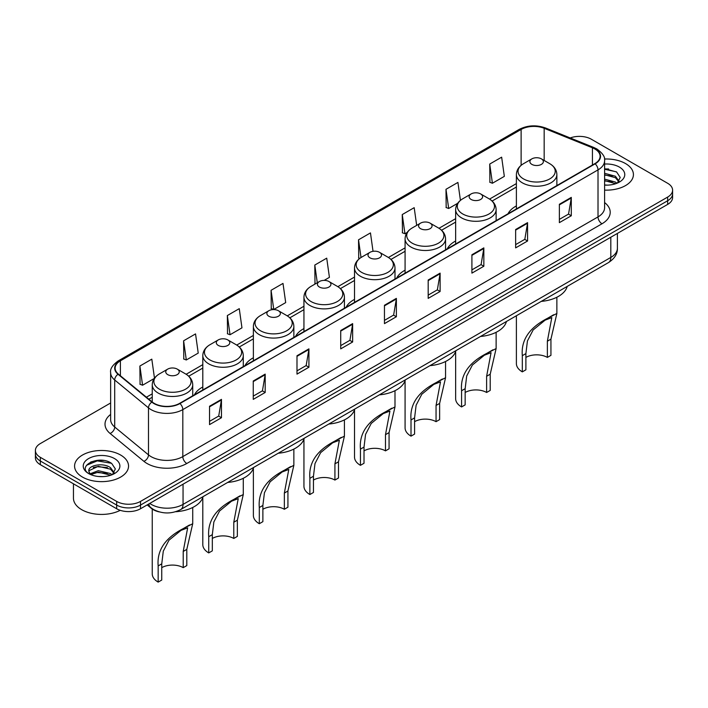 <?xml version="1.0" encoding="UTF-8"?>
<svg xmlns="http://www.w3.org/2000/svg" width="708" height="708" viewBox="0 0 708 708"><rect width="100%" height="100%" fill="white"/><g stroke="black" fill="none" stroke-linecap="round" stroke-linejoin="round"><path stroke-width="1.06" d="M202.807 386.966A29.798 17.204 0 0 0 194.426 394.825M253.376 357.77A29.798 17.204 0 0 0 244.986 365.629M303.944 328.583A29.798 17.204 0 0 0 295.555 336.433M354.513 299.387A29.798 17.204 0 0 0 346.124 307.237M405.082 270.19A29.798 17.204 0 0 0 396.692 278.04M455.642 240.994A29.798 17.204 0 0 0 447.261 248.853M516.389 205.922A29.798 17.204 0 0 0 507.999 213.781M159.406 511.937A16.868 9.735 180 0 1 151.362 508.371L147.167 504.91M103.811 460.492A22.488 12.983 0 0 0 90.651 462.059M608.685 169A22.488 12.983 0 0 0 604.597 168.982M110.634 402.985L40.338 443.571A16.868 9.735 0 0 0 35.4 450.456L35.4 457.802A16.868 9.735 0 0 0 40.338 464.687L116.67 508.751A16.868 9.735 0 0 0 140.52 508.751L667.662 204.408A16.868 9.735 0 0 0 672.6 197.523L672.6 193.85A16.868 9.735 0 0 1 667.662 200.736A16.868 9.735 0 0 0 672.6 193.85L672.6 190.186A16.868 9.735 0 0 0 667.662 183.292L591.33 139.228A16.868 9.735 0 0 0 570.214 137.954M35.4 450.456A16.868 9.735 0 0 0 40.338 457.341L116.67 501.406A16.868 9.735 0 0 0 140.52 501.406L140.52 505.078L667.662 200.736L140.52 505.078A16.868 9.735 0 0 1 116.67 505.078A16.868 9.735 0 0 0 140.52 505.078L140.52 508.751M40.338 457.341L40.338 461.014L116.67 505.078L40.338 461.014A16.868 9.735 0 0 1 35.4 454.129A16.868 9.735 0 0 0 40.338 461.014L40.338 464.687M625.518 163.557A26.984 15.576 0 0 0 604.473 159.034A26.984 15.576 0 0 1 625.518 163.557A26.984 15.576 0 0 1 633.421 174.575A26.984 15.576 0 0 0 625.518 163.557M120.643 455.049A26.984 15.576 0 0 0 91.235 451.669A26.984 15.576 0 0 0 74.579 466.068A26.984 15.576 0 0 0 82.482 477.077A26.984 15.576 0 0 0 111.891 480.458A26.984 15.576 0 0 0 128.546 466.068A26.984 15.576 0 0 0 120.643 455.049A26.984 15.576 0 0 0 91.235 451.669A26.984 15.576 0 0 0 74.579 466.068A26.984 15.576 0 0 0 82.482 477.077A26.984 15.576 0 0 0 111.891 480.458A26.984 15.576 0 0 0 128.546 466.068A26.984 15.576 0 0 0 120.643 455.049M594.826 148.963A17.992 10.39 180 0 1 600.101 156.309A17.992 10.39 180 0 1 594.826 163.645L179.637 403.356A17.992 10.39 180 0 1 152.176 401.967L118.386 374.107A17.992 10.39 180 0 1 115.138 368.151A17.992 10.39 180 0 1 120.404 360.806L521.123 129.449A17.992 10.39 180 0 1 544.169 128.29L592.428 147.795A17.992 10.39 180 0 1 594.826 148.963M595.145 148.777A18.443 10.647 0 0 0 592.685 147.583L544.425 128.077A18.443 10.647 0 0 0 520.814 129.263L120.086 360.62A18.443 10.647 0 0 0 118.024 374.258L151.813 402.117A18.443 10.647 0 0 0 179.956 403.542L595.145 163.831A18.443 10.647 0 0 0 595.145 148.777M209.533 406.25L209.533 424.614L221.462 417.729L221.462 399.365L209.533 406.25M209.533 421.357L218.719 416.047L221.409 399.976A4.496 2.593 -120 0 0 221.462 399.365M218.639 416.1L221.462 417.729M253.26 381.001L253.26 399.365L265.19 392.48L265.19 374.116L253.26 381.001M253.26 396.108L262.447 390.807L265.137 374.727A4.496 2.593 -120 0 0 265.19 374.116M262.367 390.851L265.19 392.48M296.988 355.752L296.988 374.116L308.918 367.231L308.918 348.867L296.988 355.752M296.988 370.859L306.175 365.558L308.874 349.478A4.496 2.593 -120 0 0 308.918 348.867M306.095 365.602L308.918 367.231M340.725 330.512L340.725 348.867L352.646 341.982L352.646 323.627L340.725 330.512M340.725 345.61L349.911 340.309L352.602 324.237A4.496 2.593 -120 0 0 352.646 323.627M349.823 340.353L352.646 341.982M559.373 204.276L559.373 222.639L571.294 215.754L571.294 197.39L559.373 204.276M559.373 219.383L568.559 214.073L571.25 198.001A4.496 2.593 -120 0 0 571.294 197.39M568.471 214.126L571.294 215.754M515.636 229.525L515.636 247.88L527.566 240.994L527.566 222.639L515.636 229.525M515.636 244.623L524.823 239.322L527.522 223.25A4.496 2.593 -120 0 0 527.566 222.639M524.743 239.366L527.566 240.994M471.909 254.765L471.909 273.129L483.838 266.243L483.838 247.88L471.909 254.765M471.909 269.872L481.095 264.571L483.785 248.49A4.496 2.593 -120 0 0 483.838 247.88M481.015 264.615L483.838 266.243M428.181 280.014L428.181 298.378L440.111 291.492L440.111 273.129L428.181 280.014M428.181 295.121L437.367 289.82L440.057 273.739A4.496 2.593 -120 0 0 440.111 273.129M437.287 289.864L440.111 291.492M384.453 305.263L384.453 323.627L396.374 316.741L396.374 298.378L384.453 305.263M384.453 320.37L393.639 315.06L396.33 298.988A4.496 2.593 -120 0 0 396.374 298.378M393.56 315.113L396.374 316.741M604.597 190.116A26.984 15.576 0 0 0 633.421 174.575A26.984 15.576 0 0 1 604.597 190.116M140.52 501.406L667.662 197.072A16.868 9.735 0 0 0 672.6 190.186M227.348 315.547L230.038 334.734L241.959 327.848L239.269 308.661L227.348 315.547L227.534 333.795M183.611 340.796L186.31 359.974L198.231 353.088L195.541 333.911L183.611 340.796L183.806 359.044M154.477 378.178L151.813 359.151L139.883 366.036L140.078 384.294M373.036 251.322L370.461 232.914L358.531 239.8L358.726 258.057M416.676 225.374L414.189 207.674L402.259 214.559L402.454 232.808M460.43 200.355L457.917 182.425L445.987 189.31L446.182 207.559M489.724 164.061L492.414 183.248L504.335 176.363L501.645 157.176L489.724 164.061L489.909 182.31M271.076 290.298L273.766 309.484L285.696 302.599L282.996 283.412L271.076 290.298L271.261 308.546M324.158 280.386L329.424 277.35L326.724 258.163L314.803 265.049L314.998 283.297M315.812 283.607L314.803 283.227M314.803 265.049L317.29 282.757M359.717 258.42L358.531 257.986M358.531 239.8L361.018 257.526M402.259 214.559L404.949 233.746L407.109 232.498M404.949 233.746L402.259 232.737M445.987 189.31L448.686 208.497L457.678 203.302M448.686 208.497L445.987 207.488M492.414 183.248L489.724 182.239M273.766 309.484L271.076 308.476M230.038 334.734L227.348 333.725M186.31 359.974L183.611 358.974M139.883 366.036L142.573 385.223L154.273 378.47M142.573 385.223L139.883 384.214M604.597 184.956L607.65 185.133M604.597 179.124L615.429 182.071L616.916 183.257M604.597 180.584L615.695 183.708M604.597 173.292L615.429 176.239L619.075 181.283M604.597 174.752L615.429 177.699L618.792 181.664M604.597 185.107A18.328 10.585 0 0 0 619.403 182.062A18.328 10.585 0 0 0 619.403 167.088A18.328 10.585 0 0 0 604.597 164.044M617.349 183.08L620.217 177.442L616.588 171.973L604.597 168.69M604.597 169.256L616.341 171.805M604.597 175.088L612.278 176.088M604.597 180.912L612.278 181.921M516.389 315.75L516.389 363.611A20.24 11.682 0 0 0 522.318 371.868L522.318 355.673C520.929 340.097 529.327 327.645 547.505 318.308L556.869 313.485L550.939 339.141L550.939 355.345L547.364 357.407A15.178 8.761 0 0 0 525.894 357.407M547.364 357.407L547.364 341.212L551.806 317.591L545.107 320.149L533.124 329.972L527.433 340.946L525.894 353.602L525.894 369.806L522.318 371.868M531.858 164.38A6.744 3.894 0 0 0 541.399 164.38A6.744 3.894 0 0 0 541.399 158.875L549.78 163.707A18.594 10.735 0 0 1 549.78 178.894A18.594 10.735 0 0 1 523.486 178.894A18.594 10.735 0 0 1 523.486 163.707C518.902 166.433 516.539 170.044 516.389 174.549A20.24 11.682 0 0 0 522.318 182.814A20.24 11.682 0 0 0 544.372 185.346A20.24 11.682 0 0 0 556.869 174.549C556.718 170.044 554.355 166.433 549.78 163.707L541.399 158.875A6.744 3.894 0 0 0 531.858 158.875A6.744 3.894 0 0 0 531.858 164.38M541.266 301.387A30.922 17.85 0 0 0 567.205 286.413M553.7 314.733L547.505 318.308L553.7 314.733M455.642 351.478L455.642 398.675A20.24 11.682 0 0 0 461.572 406.941L461.572 390.736C460.191 375.169 468.581 362.708 486.759 353.381L496.122 348.557L490.202 374.213L490.202 390.418L486.617 392.48A15.178 8.761 0 0 0 465.156 392.48M486.617 392.48L486.617 376.284L491.069 352.664L484.369 355.221L472.378 365.045L466.687 376.01L465.156 388.674L465.156 404.879L461.572 406.941M471.112 199.452A6.744 3.894 0 0 0 480.652 199.452A6.744 3.894 0 0 0 480.652 193.948L489.033 198.78A18.594 10.735 0 0 1 489.033 213.966A18.594 10.735 0 0 1 462.74 213.966A18.594 10.735 0 0 1 462.74 198.78C458.165 201.506 455.793 205.116 455.642 209.621A20.24 11.682 0 0 0 461.572 217.878A20.24 11.682 0 0 0 483.635 220.418A20.24 11.682 0 0 0 496.122 209.621C495.981 205.116 493.609 201.506 489.033 198.78L480.652 193.948A6.744 3.894 0 0 0 471.112 193.948A6.744 3.894 0 0 0 471.112 199.452M480.52 336.459A30.922 17.85 0 0 0 506.459 321.485M492.954 349.805L486.759 353.381L492.954 349.805M405.082 380.674L405.082 427.871A20.24 11.682 0 0 0 411.012 436.137L411.012 419.933C409.622 404.356 418.021 391.905 436.199 382.577L445.562 377.745L439.633 403.41L439.633 419.614L436.048 421.676A15.178 8.761 0 0 0 414.587 421.676M436.048 421.676L436.048 405.472L440.5 381.86L433.8 384.409L421.809 394.241L416.127 405.206L414.587 417.87L414.587 434.075L411.012 436.137M420.552 228.649A6.744 3.894 0 0 0 430.092 228.649A6.744 3.894 0 0 0 430.092 223.144L438.464 227.976A18.594 10.735 0 0 1 438.464 243.154A18.594 10.735 0 0 1 412.171 243.154A18.594 10.735 0 0 1 412.171 227.976C407.596 230.693 405.233 234.313 405.082 238.817A20.24 11.682 0 0 0 411.012 247.074A20.24 11.682 0 0 0 433.066 249.605A20.24 11.682 0 0 0 445.562 238.817C445.412 234.313 443.049 230.693 438.464 227.976L430.092 223.144A6.744 3.894 0 0 0 420.552 223.144A6.744 3.894 0 0 0 420.552 228.649M429.96 365.647A30.922 17.85 0 0 0 455.89 350.681M442.385 379.001L436.199 382.577L442.385 379.001M354.513 409.87L354.513 457.067A20.24 11.682 0 0 0 360.443 465.333L360.443 449.129C359.053 433.553 367.452 421.101 385.63 411.773L394.993 406.941L389.064 432.606L389.064 448.801L385.488 450.872A15.178 8.761 0 0 0 364.018 450.872M385.488 450.872L385.488 434.668L389.931 411.056L383.232 413.605L371.24 423.437L365.558 434.402L364.018 447.067L364.018 463.262L360.443 465.333M369.983 257.845A6.744 3.894 0 0 0 379.523 257.845A6.744 3.894 0 0 0 379.523 252.331L387.896 257.172A18.594 10.735 0 0 1 387.896 272.35A18.594 10.735 0 0 1 361.602 272.35A18.594 10.735 0 0 1 361.602 257.172C357.027 259.889 354.664 263.5 354.513 268.005A20.24 11.682 0 0 0 360.443 276.27A20.24 11.682 0 0 0 382.497 278.802A20.24 11.682 0 0 0 394.993 268.005C394.843 263.5 392.48 259.889 387.896 257.172L379.523 252.331A6.744 3.894 0 0 0 369.983 252.331A6.744 3.894 0 0 0 369.983 257.845M379.391 394.843A30.922 17.85 0 0 0 405.321 379.869M391.825 408.197L385.63 411.773L391.825 408.197M303.944 439.066L303.944 486.263A20.24 11.682 0 0 0 309.874 494.529L309.874 478.325C308.484 462.749 316.883 450.297 335.061 440.969L344.424 436.137L338.495 461.802L338.495 477.997L334.919 480.068A15.178 8.761 0 0 0 313.449 480.068M334.919 480.068L334.919 463.864L339.362 440.252L332.663 442.801L320.671 452.624L314.989 463.598L313.449 476.254L313.449 492.458L309.874 494.529M319.414 287.041A6.744 3.894 0 0 0 328.954 287.041A6.744 3.894 0 0 0 328.954 281.527L337.335 286.368A18.594 10.735 0 0 1 337.335 301.546A18.594 10.735 0 0 1 311.033 301.546A18.594 10.735 0 0 1 311.033 286.368C306.458 289.085 304.095 292.696 303.944 297.201A20.24 11.682 0 0 0 309.874 305.467A20.24 11.682 0 0 0 331.928 307.998A20.24 11.682 0 0 0 344.424 297.201C344.274 292.696 341.911 289.085 337.335 286.368L328.954 281.527A6.744 3.894 0 0 0 319.414 281.527A6.744 3.894 0 0 0 319.414 287.041M328.822 424.039A30.922 17.85 0 0 0 354.752 409.065M341.256 437.394L335.061 440.969L341.256 437.394M253.376 468.262L253.376 515.459A20.24 11.682 0 0 0 259.305 523.716L259.305 507.521C257.916 491.945 266.314 479.493 284.492 470.156L293.855 465.333L287.926 490.989L287.926 507.194L284.351 509.264A15.178 8.761 0 0 0 262.88 509.264M284.351 509.264L284.351 493.06L288.793 469.448L282.094 471.997L270.111 481.821L264.42 492.795L262.88 505.45L262.88 521.654L259.305 523.716M268.845 316.237A6.744 3.894 0 0 0 278.386 316.237A6.744 3.894 0 0 0 278.386 310.724L286.767 315.564A18.594 10.735 0 0 1 286.767 330.742A18.594 10.735 0 0 1 260.473 330.742A18.594 10.735 0 0 1 260.473 315.564C255.889 318.281 253.526 321.892 253.376 326.397A20.24 11.682 0 0 0 259.305 334.663A20.24 11.682 0 0 0 281.359 337.194A20.24 11.682 0 0 0 293.855 326.397C293.705 321.892 291.342 318.281 286.767 315.564L278.386 310.724A6.744 3.894 0 0 0 268.845 310.724A6.744 3.894 0 0 0 268.845 316.237M278.253 453.235A30.922 17.85 0 0 0 304.192 438.261M290.687 466.581L284.492 470.156L290.687 466.581M202.807 497.459L202.807 544.656A20.24 11.682 0 0 0 208.736 552.913L208.736 536.717C207.356 521.141 215.745 508.689 233.923 499.352L243.286 494.529L237.357 520.185L237.357 536.39L233.782 538.452A15.178 8.761 0 0 0 212.32 538.452M233.782 538.452L233.782 522.256L238.233 498.636L231.534 501.193L219.542 511.017L213.851 521.991L212.32 534.646L212.32 550.851L208.736 552.913M218.276 345.424A6.744 3.894 0 0 0 227.817 345.424A6.744 3.894 0 0 0 227.817 339.92L236.198 344.752A18.594 10.735 0 0 1 236.198 359.938A18.594 10.735 0 0 1 209.904 359.938A18.594 10.735 0 0 1 209.904 344.752C205.32 347.478 202.957 351.088 202.807 355.593A20.24 11.682 0 0 0 208.736 363.85A20.24 11.682 0 0 0 230.799 366.39A20.24 11.682 0 0 0 243.286 355.593C243.136 351.088 240.773 347.478 236.198 344.752L227.817 339.92A6.744 3.894 0 0 0 218.276 339.92A6.744 3.894 0 0 0 218.276 345.424M227.684 482.431A30.922 17.85 0 0 0 253.623 467.457M240.118 495.777L233.923 499.352L240.118 495.777M152.247 509.034L152.247 573.843A20.24 11.682 0 0 0 158.167 582.109L158.167 565.904C156.787 550.337 165.185 537.876 183.354 528.549L192.718 523.725L186.797 549.381L186.797 565.586L183.213 567.648A15.178 8.761 0 0 0 161.751 567.648M183.213 567.648L183.213 551.452L187.664 527.832L180.965 530.389L168.973 540.213L163.282 551.178L161.751 563.842L161.751 580.047L158.167 582.109M167.716 374.62A6.744 3.894 0 0 0 177.257 374.62A6.744 3.894 0 0 0 177.257 369.116L185.629 373.948A18.594 10.735 0 0 1 185.629 389.135A18.594 10.735 0 0 1 159.335 389.135A18.594 10.735 0 0 1 159.335 373.948C154.76 376.674 152.397 380.284 152.247 384.789A20.24 11.682 0 0 0 158.167 393.046A20.24 11.682 0 0 0 180.23 395.586A20.24 11.682 0 0 0 192.726 384.789C192.576 380.284 190.213 376.674 185.629 373.948L177.257 369.116A6.744 3.894 0 0 0 167.716 369.116A6.744 3.894 0 0 0 167.716 374.62M175.593 511.734A30.922 17.85 0 0 0 203.054 496.653M189.549 524.973L183.354 528.549L189.549 524.973M73.455 483.803L73.455 498.193A28.108 16.231 0 0 0 81.686 509.671A28.108 16.231 0 0 0 120.236 510.326M98.492 476.493L102.775 476.626M90.084 473.811L98.27 470.687L110.545 473.555L112.032 474.749M90.836 474.59L98.27 472.139L110.82 475.201M90.217 474.378L88.898 471.298A12.709 7.337 0 0 0 90.951 474.696M114.2 472.767L110.545 467.723C102.917 462.032 87.226 465.545 88.898 471.298L88.854 470.74M88.934 471.475L89.288 470.528L98.27 466.315L110.545 469.183L113.908 473.148M112.466 474.572L115.342 468.935L111.705 463.457C98.846 454.209 75.986 466.395 89.19 473.864L89.845 474.263M114.528 458.58A18.328 10.585 0 0 0 88.597 458.58A18.328 10.585 0 0 0 88.597 473.546A18.328 10.585 0 0 0 114.528 473.546A18.328 10.585 0 0 0 114.528 458.58M86.509 465.298L97.27 460.881L111.457 463.289M93.235 467.439L97.27 466.705L107.404 467.581M93.235 473.271L97.27 472.537L107.404 473.404M149.742 503.432A22.488 12.983 0 0 0 151.255 504.397A22.488 12.983 0 0 0 183.053 504.397L610.809 257.429A22.488 12.983 0 0 0 617.403 248.251C617.562 253.827 614.588 258.606 608.482 262.579L180.726 509.539A11.248 6.496 60 0 0 183.053 504.397L183.053 484.192M610.809 237.233L610.809 257.429A11.248 6.496 60 0 1 608.482 262.579M148.83 503.954A11.248 7.522 129.5 0 0 150.795 507.609L147.379 504.795M667.662 204.408L667.662 197.072M116.67 508.751L116.67 501.406M604.597 202.568A28.108 16.231 180 0 1 601.986 223.781L186.797 463.492A5.62 3.248 60 0 1 182.814 456.607L598.012 216.896A22.488 12.983 0 0 0 604.597 207.718L604.597 160.707A22.488 12.983 180 0 1 598.012 169.893A5.62 3.248 -120 0 0 595.145 163.831M186.797 463.492A28.108 16.231 180 0 1 147.043 463.492A28.108 16.231 180 0 1 143.892 461.324L110.094 433.464A28.108 16.231 180 0 1 110.634 414.419M151.016 456.607A22.488 12.983 0 0 0 182.814 456.607L182.814 409.605A22.488 12.983 180 0 1 148.494 407.87L114.705 380.001A22.488 12.983 180 0 1 110.634 372.558L110.634 419.561A22.488 12.983 0 0 0 114.705 427.012L148.494 454.872A22.488 12.983 0 0 0 151.016 456.607M604.597 160.707C605.349 157.203 602.765 153.282 596.844 148.954L593.888 147.521A5.62 2.637 112 0 0 592.685 147.583M593.888 147.521L545.629 128.015C536.319 124.714 527.478 125.192 519.114 129.449A5.62 3.248 60 0 1 520.814 129.263M120.086 360.62A5.62 3.248 -120 0 0 118.386 360.806C112.554 365.001 109.97 368.912 110.634 372.558M118.024 374.258A5.62 3.761 129.5 0 0 114.705 380.001L114.705 427.012A5.62 3.761 -50.5 0 1 110.094 433.464M545.629 128.015A5.62 2.637 112 0 0 544.425 128.077M151.813 402.117A5.62 3.761 129.5 0 0 148.494 407.87L148.494 454.872A5.62 3.761 -50.5 0 1 143.892 461.324M179.956 403.542A5.62 3.248 60 0 1 182.814 409.605L598.012 169.893L598.012 216.896A5.62 3.248 60 0 0 601.986 223.781M120.404 360.806L120.404 375.771M592.428 147.795L592.428 165.035M544.169 128.29L544.169 160.468M557.612 185.133L556.869 184.832M521.123 129.449L521.123 165.327M516.389 183.593L489.555 199.09M455.642 218.666L438.987 228.286M405.082 247.862L388.418 257.482M354.513 277.058L337.849 286.678M303.944 306.254L287.28 315.874M253.376 335.45L236.72 345.07M202.807 364.638L186.151 374.258M152.247 393.834L146.406 397.206M384.453 305.847L396.33 298.988M428.181 280.598L440.057 273.739M471.909 255.349L483.785 248.49M515.636 230.1L527.522 223.25M559.373 204.86L571.25 198.001M340.725 331.087L352.602 324.237M296.988 356.336L308.874 349.478M253.26 381.585L265.137 374.727M209.533 406.834L221.409 399.976M525.894 353.602L522.318 355.673M550.939 339.141L547.364 341.212M465.156 388.674L461.572 390.736M490.202 374.213L486.617 376.284M414.587 417.87L411.012 419.933M439.633 403.41L436.048 405.472M364.018 447.067L360.443 449.129M389.064 432.606L385.488 434.668M313.449 476.254L309.874 478.325M338.495 461.802L334.919 463.864M262.88 505.45L259.305 507.521M287.926 490.989L284.351 493.06M212.32 534.646L208.736 536.717M237.357 520.185L233.782 522.256M161.751 563.842L158.167 565.904M186.797 549.381L183.213 551.452M180.726 509.539C171.681 514.088 162.628 514.088 153.583 509.539L150.795 507.609M617.403 248.251L617.403 233.428M519.114 129.449L118.386 360.806M516.389 187.018L492.113 201.037M455.642 222.091L441.553 230.233M405.082 251.287L390.984 259.42M354.513 280.483L340.415 288.616M303.944 309.67L289.846 317.812M253.376 338.866L239.277 347.009M202.807 368.063L188.717 376.205M152.247 397.259L148.848 399.224M556.869 313.485L556.869 297.227M556.869 185.567L556.869 174.549M516.389 208.94L516.389 174.549M531.858 158.875L523.486 163.707M496.122 348.557L496.122 332.3M496.122 220.639L496.122 209.621M455.642 244.003L455.642 209.621M471.112 193.948L462.74 198.78M445.562 377.745L445.562 361.496M445.562 249.827L445.562 238.817M405.082 273.2L405.082 238.817M420.552 223.144L412.171 227.976M394.993 406.941L394.993 390.692M394.993 279.023L394.993 268.005M354.513 302.396L354.513 268.005M369.983 252.331L361.602 257.172M344.424 436.137L344.424 419.888M344.424 308.219L344.424 297.201M303.944 331.592L303.944 297.201M319.414 281.527L311.033 286.368M293.855 465.333L293.855 449.084M293.855 337.415L293.855 326.397M253.376 360.788L253.376 326.397M268.845 310.724L260.473 315.564M243.286 494.529L243.286 478.272M243.286 366.611L243.286 355.593M202.807 389.984L202.807 355.593M218.276 339.92L209.904 344.752M192.726 523.725L192.726 507.468M192.726 395.807L192.726 384.789M152.247 402.02L152.247 384.789M167.716 369.116L159.335 373.948"/></g></svg>
